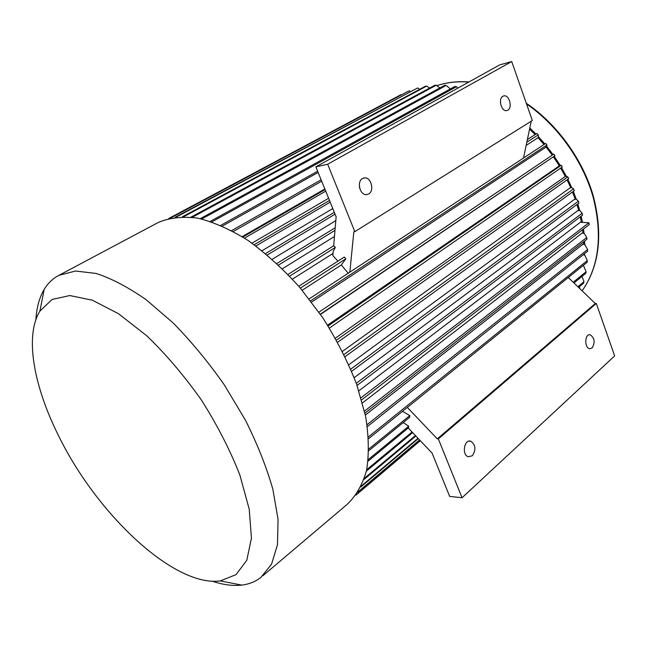 <?xml version="1.0" encoding="UTF-8"?>
<svg xmlns="http://www.w3.org/2000/svg" width="647" height="647" viewBox="0 0 647 647"><rect width="100%" height="100%" fill="white"/><g stroke="black" fill="none" stroke-linecap="round" stroke-linejoin="round"><path stroke-width="0.97" d="M583.675 244.461L583.602 241.849M582.979 233.203L582.567 229.717M581.386 222.285L580.27 216.85M578.725 210.598L576.962 204.525M575.248 199.325L572.49 191.989M354.192 377.654L577.795 210.631L579.849 210.55L582.13 213.259L582.615 215.079L357.063 385.418M358.891 390.82L580.48 222.228L588.916 222.778L589.247 224.574L361.641 399.854M362.482 402.895L582.122 233.066L584.241 233.405L586.756 237.465L586.942 239.236L364.957 413.126M365.361 415.067L582.89 244.259L585.009 244.809L587.557 249.524L587.581 251.246L367.359 426.583M242.172 236.632L324.834 188.973M251.99 243.159L328.611 198.265M262.051 250.712L332.784 208.536M272.233 259.277L335.817 220.643M526.148 145.429L537.253 138.248L538.53 136.752L538.255 134.891L536.905 133.444L527.378 139.558M311.595 302.076L545.292 147.597L546.731 146.271L546.958 144.985L310.649 300.839M320.508 314.418L554.98 155.717L320.354 314.191M327.576 325.142L560.132 165.317L554.196 156.242M335.372 338.155L564.516 177.003L566.335 176.275L561.475 167.541M342.457 351.353L569.813 188.067L571.73 187.557L573.533 188.875L574.31 190.679L345.077 356.667M348.822 364.738L574.301 199.462L576.299 199.163L578.378 201.193L579 203.012L351.644 371.289M570.743 187.816L567.055 179.858M565.421 176.647L560.674 168.099M559.283 165.786L553.508 156.946M552.239 155.151L546.011 146.934M544.046 144.532L537.883 137.512M535.118 134.592L529.561 129.117M408.241 427.974L432.083 453.094L449.665 496.395L462.055 497.753L438.342 438.917L596.308 303.459L614.65 355.907L462.055 497.753M438.342 438.917L437.307 438.86L595.289 303.524L568.284 277.498M595.289 303.524L596.308 303.459M403.227 422.548L408.71 426.236L408.459 427.796L368.127 461.101M437.307 438.86L407.319 407.432M368.887 448.961L409.777 415.592L402.483 411.338M409.777 415.592L409.68 417.275L368.855 450.644M302.189 290.26L341.325 264.955L348.191 273.236M289.63 276.148L335.348 247.38L333.181 251.416L332.825 255.589L337.952 261.129M292.42 279.132L333.003 253.446M327.665 164.225L315.865 166.869L499.71 64.894L511.712 61.554L327.665 164.225L354.839 231.666L532.327 120.504L511.712 61.554M523.52 158.014L531.219 121.199M349.833 272.161L353.836 231.82L354.839 231.666M315.865 166.869L336.141 216.818L333.658 245.803M335.348 247.38L333.747 245.747L288.004 274.433M300.362 288.101L345.838 258.816L344.301 257.053L298.785 286.265M345.838 258.816L341.325 264.955M282.391 268.764L334.459 236.487M359.853 188.77L359.344 186.077M472.294 455.771C476.168 449.827 475.691 444.982 470.87 441.238C464.295 438.698 461.513 454.849 468.226 456.758L472.294 455.771M592.142 347.932C595.329 342.247 594.642 337.847 590.096 334.758C584.629 333.601 584.217 348.191 589.716 348.733L592.142 347.932M584.476 255.144L584.564 253.64M584.734 244.736L584.621 241.056M584.031 233.373L583.505 228.998M582.429 222.35L581.16 216.187M579.752 210.558L577.811 203.894M576.242 199.171L573.315 191.399M571.705 187.557L567.856 179.292M553.048 154.609L546.133 145.535M544.863 143.99L538.522 136.76M535.959 134.058L529.796 127.993M368.661 193.987C374.653 190.857 371.168 177.06 364.576 177.885L362.538 178.515C356.537 181.532 359.894 195.329 366.453 194.65L368.661 193.987M507.822 110.208C512.756 107.677 509.27 94.64 503.964 95.877L502.881 96.274C497.915 98.732 501.36 111.802 506.641 110.637L507.822 110.208M168.762 218.484L401.059 94.632M170.573 218.055L409.033 90.823L170.007 218.185M410.287 91.526L409.033 90.823M176.146 217.133L417.59 87.96L175.159 217.255M419.709 89.286L417.59 87.96M183.659 216.729L426.672 86.075L425.289 86.294L182.454 216.737M429.584 88.081L426.672 86.075M192.288 217.295L436.215 85.218L434.768 85.283L190.946 217.141M439.823 87.968L436.215 85.218M201.735 218.993L446.155 85.428L444.659 85.323L200.279 218.662M450.352 88.938L446.155 85.428M457.89 88.089L456.402 86.714L454.857 86.447L210.259 221.387M211.795 221.905L456.402 86.714M222.366 226.062L318.122 172.425M220.764 225.366L317.628 171.22M233.308 231.472L321.68 181.2M231.658 230.583L321.122 179.817M244.526 238.128L325.716 191.132M242.843 237.053L325.085 189.587M255.872 245.973L330.188 202.147M254.174 244.728L329.493 200.433M265.577 253.575L334.321 212.321M267.268 254.983L335.073 214.173M276.876 263.499L335.211 227.736M278.55 265.06L334.984 230.348M526.812 142.259L538.255 134.891M309.153 298.898L545.704 143.44L546.958 144.985M318.947 312.169L553.832 154.075L554.98 155.717M329.396 328.061L562.267 166.991L561.232 165.284L560.132 165.317M328.094 325.967L561.232 165.284M337.661 342.255L568.729 178.677L567.815 176.914L566.335 176.275M336.48 340.12L567.815 176.914M344.026 354.516L573.533 188.875M350.739 369.146L578.378 201.193M356.303 383.299L582.13 213.259M361.042 397.784L588.916 222.778M364.512 411.128L586.756 237.465M367.075 424.675L587.557 249.524M368.604 438.682L587.209 262.221L587.33 260.571L584.815 255.258L583.23 254.708M368.475 436.871L587.33 260.571M573.97 282.982L585.81 273.301L586.077 271.732L583.659 265.836L583.06 265.569M573.202 282.238L586.077 271.732M368.297 459.556L408.71 426.236M578.531 287.381L583.562 283.224L583.966 281.744L582.049 276.382M577.884 286.758L583.966 281.744M366.712 469.73L412.066 432.002M366.404 471.113L412.64 432.608M579.898 288.691L579.308 286.742M364.407 478.287L415.439 435.552M363.994 479.5L415.875 436.013M360.848 486.989L418.318 438.585M361.325 486.002L418.019 438.278M357.807 492.375L419.733 440.081M358.236 491.688L419.571 439.911M355.955 495.101L420.307 440.688M356.052 494.963L420.283 440.656M262.884 575.749L346.97 504.523C355.834 496.2 362.352 484.878 366.525 470.579C369.146 454.687 368.839 436.588 365.612 416.296L356.61 384.156C347.868 361.786 336.634 339.724 322.91 317.96L299.925 287.583C283.16 269.047 265.868 253.341 248.068 240.449C230.413 229.507 213.656 222.075 197.796 218.152C182.802 216.276 169.668 217.691 158.394 222.414L157.569 222.851M212.418 581.241C223.078 584.815 232.863 586.101 241.792 585.09C249.055 584.225 255.411 581.677 260.862 577.456L271.546 564.216L277.482 544.701L278.056 519.404L272.856 489.245C266.54 467.134 257.401 444.109 245.431 420.162L224.372 384.957C208.407 362.207 191.375 341.576 173.275 323.071L146.19 299.755C128.349 287.284 111.68 278.525 96.177 273.463L75.553 271.02L58.909 275.339C52.787 278.558 47.87 283.257 44.166 289.444C39.346 297.604 36.588 307.681 35.876 319.658M58.893 436.401C96.775 513.726 173.655 587.161 220.279 580.933L236.026 574.633L246.782 560.31L251.44 538.191L249.224 509.181L239.827 474.906C230.081 450.102 217.311 425.2 201.516 400.178C184.427 375.996 166.222 354.58 146.918 335.914L118.603 313.779L92.343 300.192L69.795 295.542L52.092 299.472L39.904 311.094C24.416 336.117 33.879 386.817 58.893 436.401M526.286 103.237C557.164 124.143 582.745 159.469 593.291 195.968C603.174 234.416 599.446 266.038 582.114 290.835C599.114 266.443 602.761 235.104 593.04 196.785C582.599 160.399 557.221 125.033 526.537 103.941M468.735 82.072C457.259 81.215 446.616 82.42 436.822 85.687C446.729 82.347 457.453 81.101 468.986 81.934M503.471 96.007L503.964 95.877M363.371 178.127L364.576 177.885M589.15 334.79L590.096 334.758M469.018 441.133L470.87 441.238M158.394 222.414L58.909 275.339M220.279 580.933L241.792 585.09M39.904 311.094L44.166 289.444"/></g></svg>
